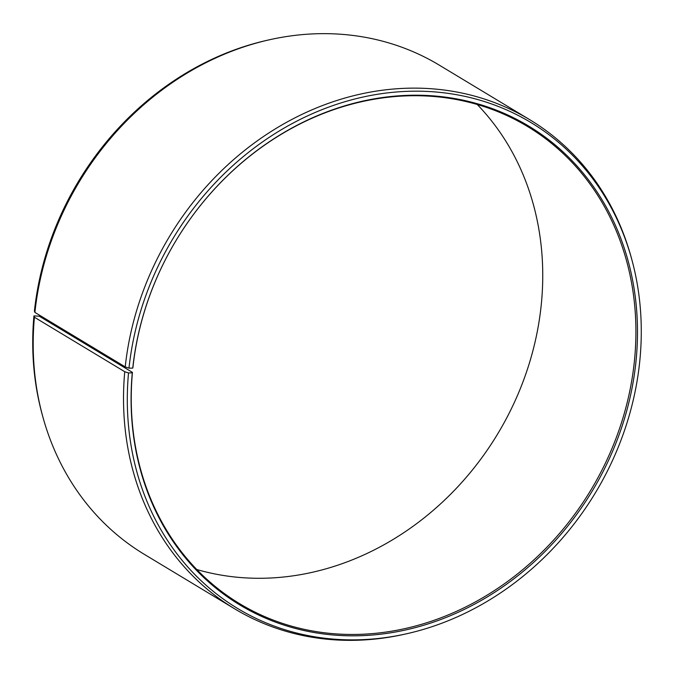<?xml version="1.0" encoding="UTF-8"?>
<svg xmlns="http://www.w3.org/2000/svg" width="674" height="674" viewBox="0 0 674 674"><rect width="100%" height="100%" fill="white"/><g stroke="black" fill="none" stroke-linecap="round" stroke-linejoin="round"><path stroke-width="1.01" d="M196.766 569.513A278.657 242.05 121.1 0 0 541.559 301.615A278.657 242.05 121.1 0 0 477.234 104.487M634.723 357.801A278.657 242.05 121.1 0 0 527.498 126.476A278.657 242.05 121.1 0 0 132.904 367.684L132.744 368.122A279.617 242.884 121.1 0 1 411.081 95.253A279.617 242.884 121.1 0 1 636.298 358.206A279.617 242.884 121.1 0 1 359.697 635.734A279.617 242.884 121.1 0 1 132.281 372.84L132.441 372.385A278.657 242.05 121.1 0 0 239.666 603.71A278.657 242.05 121.1 0 0 634.723 357.801M132.441 372.385L39.277 316.199L33.936 315.904L34.416 317.235L124.741 371.711L128.515 372.949A283.796 246.516 121.1 0 0 406.144 633.872A283.796 246.516 121.1 0 0 640.064 358.096A283.796 246.516 121.1 0 0 631.841 259.65A283.796 246.516 121.1 0 0 364.12 96.803A283.796 246.516 121.1 0 0 128.987 368.156L132.744 368.122M124.741 371.711A285.624 248.099 121.1 0 0 234.653 608.824A285.624 248.099 121.1 0 0 404.156 634.318L406.144 633.872M34.416 317.235A285.624 248.099 121.1 0 0 42.698 416.313A285.624 248.099 121.1 0 0 144.329 554.348L234.653 608.824M33.936 315.904A283.796 246.516 121.1 0 0 42.159 414.35L42.698 416.313M631.841 259.65L631.302 257.687A285.624 248.099 121.1 0 0 529.671 119.652L439.347 65.176A285.624 248.099 121.1 0 0 269.844 39.682L267.856 40.128A283.796 246.516 121.1 0 0 34.408 311.118L34.896 312.416L125.221 366.892L128.987 368.156M269.844 39.682A285.624 248.099 121.1 0 0 34.896 312.416M529.671 119.652A285.624 248.099 121.1 0 0 125.221 366.892M128.515 372.949L132.281 372.84"/></g></svg>
